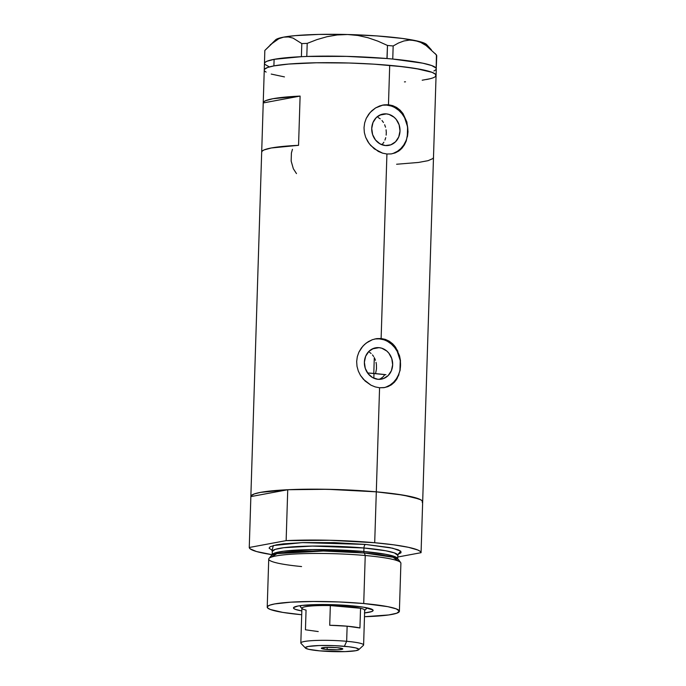 <?xml version="1.0" encoding="UTF-8"?>
<svg xmlns="http://www.w3.org/2000/svg" width="686" height="686" viewBox="0 0 686 686"><rect width="100%" height="100%" fill="white"/><g stroke="black" fill="none" stroke-linecap="round" stroke-linejoin="round"><path stroke-width="1.03" d="M292.45 149.299L291.404 153.047L291.164 161.073L293.351 168.765L296.481 173.592M379.024 347.656L372.369 348.891L379.024 347.656L381.768 348.205L386.793 351.026L388.876 353.187L391.775 358.589L392.658 364.746L391.397 370.706L388.165 375.559L383.474 378.586L378.029 379.307A15.932 14.08 -100.5 0 1 364.429 364.137A15.932 14.08 -100.5 0 1 375.611 347.811A15.932 14.08 -100.5 0 1 379.024 347.656A15.932 14.08 -100.5 0 1 392.615 362.817A15.932 14.08 -100.5 0 1 381.433 379.144A15.932 14.08 -100.5 0 1 378.029 379.307L372.652 377.617L368.176 373.776L365.269 368.365L364.386 362.217L365.647 356.257L368.879 351.395L373.57 348.377L379.024 347.656M386.364 113.893L379.718 115.128L386.364 113.893L389.116 114.442L394.141 117.263L396.216 119.424L399.123 124.826L400.007 130.983L398.738 136.943L395.513 141.805L390.823 144.823L385.369 145.543A15.932 14.08 -100.5 0 1 371.778 130.383A15.932 14.08 -100.5 0 1 382.96 114.056A15.932 14.08 -100.5 0 1 386.364 113.893A15.932 14.08 -100.5 0 1 399.964 129.054A15.932 14.08 -100.5 0 1 388.782 145.381A15.932 14.08 -100.5 0 1 385.369 145.543L380.001 143.854L375.516 140.013L372.618 134.61L371.726 128.454L372.995 122.494L376.22 117.632L380.919 114.613L386.364 113.893M404.397 144.926L400.401 149.771L395.187 152.909L391.183 153.921L386.921 154.007L381.124 338.515L385.361 339.39L389.262 341.199L392.718 343.875L395.616 347.27L399.535 355.777L400.461 360.536L400.152 370.191L397.048 378.689L394.527 382.093L391.432 384.795L387.839 386.672L383.834 387.684L379.572 387.762L375.208 386.913L370.929 385.155L365.106 381.03L360.476 375.413L358.306 371.04L357.003 366.324L356.669 361.479L357.312 356.677L358.907 352.132L362.843 346.181L366.315 342.991L372.378 339.69L376.734 338.618L381.124 338.515L386.921 154.007L382.556 153.149L378.278 151.4L370.749 145.543L367.825 141.65L365.655 137.277L364.352 132.561L364.017 127.725L364.66 122.914L366.247 118.369L368.691 114.262L371.855 110.729L375.576 107.925L379.727 105.927L384.074 104.855L388.465 104.752L389.708 65.359A85.947 9.664 -178.2 0 0 264.256 70.015A85.947 9.664 1.8 0 1 273.903 65.899L267.651 67.46L264.573 69.226L264.264 70.169L264.573 69.226L267.651 67.46L273.903 65.899A85.947 9.664 1.8 0 1 370.663 63.961A85.947 9.664 1.8 0 1 436.073 75.409A85.947 9.664 -178.2 0 0 389.708 65.359L388.465 104.752L392.709 105.635L396.602 107.436L400.067 110.112L402.965 113.507L406.875 122.014L408.016 131.669L406.284 140.913L404.397 144.926L401.876 148.33L398.772 151.031L395.187 152.909L391.183 153.921L386.921 154.007L382.556 153.149L374.299 148.845L369.205 143.674L365.655 137.277L364.352 132.561L364.017 127.725L364.66 122.914L366.247 118.369L370.183 112.418L375.576 107.925L383.062 105.018L386.647 105.095A24.79 21.909 79.5 0 0 382.188 105.207M398.935 374.676L395.856 380.473L391.432 384.795L384.786 387.53L379.572 387.762L376.305 491.836L379.572 387.762L375.208 386.913L370.929 385.155L363.409 379.307L360.476 375.413L358.306 371.04L357.003 366.324L356.669 361.479L357.312 356.677L358.907 352.132L361.342 348.025L364.515 344.492L368.236 341.688L372.378 339.69L376.734 338.618L381.124 338.515L379.298 338.858A24.79 21.909 79.5 0 0 374.839 338.97M250.862 496.647L251.17 495.712L254.249 493.946L260.5 492.377L288.137 489.718L327.265 489.29L376.305 491.836A85.947 9.664 -178.2 0 0 287.734 489.735L286.139 540.628L249.258 547.488L250.124 548.817L256.513 551.535L272.179 554.7A85.947 9.664 1.8 0 1 249.258 547.488L250.862 496.595A85.947 9.664 1.8 0 1 250.853 496.493A85.947 9.664 1.8 0 1 376.305 491.836A85.947 9.664 1.8 0 1 422.67 501.895A85.947 9.664 1.8 0 1 422.662 501.998M422.67 501.895L433.492 157.488A85.947 9.664 -178.2 0 0 433.492 157.394L435.035 108.139A85.947 9.664 1.8 0 1 435.044 108.242A85.947 9.664 1.8 0 1 435.035 108.345M261.683 152.189L262.241 151.04L264.059 149.942L271.322 147.979L298.556 145.329L300.108 96.083L272.865 98.724L265.602 100.696L263.793 101.794L263.227 102.943L300.108 96.083L263.227 102.943L261.692 151.992L263.227 102.943A85.947 9.664 1.8 0 1 263.227 102.84A85.947 9.664 1.8 0 1 300.108 96.083L298.556 145.329A85.947 9.664 -178.2 0 0 261.683 152.095L250.853 496.493M250.862 496.595L249.258 547.488L286.139 540.628L287.734 489.735L250.862 496.595L287.734 489.735L319.676 489.195L342.871 489.744L376.305 491.836L403.274 495.138L419.369 499.099L421.796 500.463L422.67 501.792L421.067 552.684L397.786 557.015L421.067 552.684L420.201 551.347L417.765 549.992L408.419 547.308L393.704 544.821L374.702 542.729A85.947 9.664 1.8 0 1 421.067 552.684L422.67 501.792A85.947 9.664 -178.2 0 0 376.305 491.836L374.702 542.729L329.623 540.268L286.139 540.628A85.947 9.664 1.8 0 1 374.702 542.729L376.305 491.836L396.74 494.134L412.012 496.87L420.801 499.794L422.147 500.771L422.353 502.675M436.064 75.254L435.55 74.294L432.051 72.33L415.879 68.523L396.988 66.062L374.067 64.167L349.088 63.009L316.297 62.778L288.66 64.055L273.903 65.899L274.108 59.33L273.903 65.899L288.66 64.055L316.297 62.778L349.088 63.009L374.067 64.167L403.822 66.825L420.99 69.44L432.051 72.33L435.55 74.294L435.756 76.197M429.942 78.77L422.19 80.219L429.942 78.77M405.495 81.823L404.448 81.891L405.495 81.823M284.45 76.901L271.219 74.071L284.45 76.901M266.125 72.107L264.787 71.13L266.125 72.107M382.496 144.086L383.877 142.216L382.496 144.086M384.957 140.064L385.729 137.68L384.957 140.064M386.175 135.125L386.295 132.475L386.175 135.125M386.081 129.808L386.295 132.475L386.081 129.808M384.657 124.749L385.532 127.21L384.657 124.749M381.991 120.513L383.465 122.494L381.991 120.513M378.252 117.563L380.241 118.85L378.252 117.563M382.788 377.129L380.138 378.946L382.788 377.129L384.949 374.59L382.788 377.129M396.611 164.246L418.511 162.445L428.081 160.67L432.935 158.543L433.492 157.394L435.035 108.139M383.928 387.667A24.79 21.909 79.5 0 0 400.41 361.951A24.79 21.909 79.5 0 0 379.298 338.858L381.124 338.515L385.361 339.39L389.262 341.199L394.236 345.487L397.906 351.292M399.535 355.777L400.461 360.536L400.152 370.191M386.227 386.981L390.102 385.043L393.532 382.282L396.388 378.792L398.549 374.719M399.947 370.208L400.255 360.604L397.245 351.438L394.63 347.459L391.389 344.098L387.659 341.482M383.577 339.716L379.298 338.858L374.993 338.944M391.277 153.913A24.79 21.909 79.5 0 0 407.758 128.188A24.79 21.909 79.5 0 0 386.647 105.095L388.465 104.752L392.709 105.635L396.602 107.436L400.067 110.112L402.965 113.507L406.875 122.014L408.016 131.669L407.501 136.428M393.575 153.218L397.451 151.289L400.881 148.519L403.728 145.038L405.898 140.956M407.295 136.454L407.595 126.841L404.594 117.675L401.97 113.696L398.738 110.335L394.999 107.719M390.917 105.953L386.647 105.095L382.334 105.181M369.548 352.295L371.1 353.47L369.548 352.295M372.472 354.885L373.664 356.514L372.472 354.885M374.667 358.324L375.456 360.27L374.667 358.324M376.039 362.354L376.408 364.498L376.039 362.354M376.485 368.871L376.408 364.498L376.485 368.871L375.679 373.013L376.485 368.871M375.482 373.604L375.679 373.013L375.482 373.604M379.212 379.358L380.138 378.946M431.383 49.812L426.632 44.573A76.035 8.549 -178.2 0 0 415.116 40.543L420.672 42.395L426.1 45.55L436.45 54.923L436.142 68.257A85.947 9.664 -178.2 0 0 435.979 67.991L431.743 65.573L422.748 63.181L392.812 59.056A85.947 9.664 -178.2 0 0 390.831 58.876L392.752 59.047L393.164 45.971L398.463 43.021L403.874 40.989L409.431 40.088L415.116 40.543A76.035 8.549 -178.2 0 0 347.656 34.514L357.972 35.483L368.09 37.756L377.969 41.177L387.479 45.456L386.947 58.533L388.988 58.713A85.947 9.664 -178.2 0 0 386.947 58.533L346.481 56.372L306.908 56.458A85.947 9.664 -178.2 0 0 304.97 56.535L306.796 56.458L307.208 43.381L316.923 39.608L326.879 36.735L337.126 34.96L347.656 34.514A76.035 8.549 -178.2 0 0 283.627 37.138A76.035 8.549 -178.2 0 0 275.618 39.822L264.822 50.472L264.462 63.669L264.822 50.472L274.074 41.614L278.816 38.725L283.627 37.138L288.42 36.95L293.033 38.099L301.806 43.595L301.394 56.681L274.108 59.33A85.947 9.664 -178.2 0 0 264.462 63.446L263.227 102.84M433.904 70.992L435.721 69.895L436.279 68.746A85.947 9.664 -178.2 0 0 436.236 68.489L436.742 55.652L436.142 68.257A85.947 9.664 -178.2 0 0 435.979 67.991A85.947 9.664 -178.2 0 0 392.812 59.056A85.947 9.664 -178.2 0 0 390.831 58.876L388.988 58.713A85.947 9.664 -178.2 0 0 386.947 58.533A85.947 9.664 -178.2 0 0 306.908 56.458A85.947 9.664 -178.2 0 0 304.97 56.535L303.221 56.604A85.947 9.664 -178.2 0 0 301.343 56.689L303.221 56.604A85.947 9.664 -178.2 0 0 301.343 56.689A85.947 9.664 -178.2 0 0 274.108 59.33L266.837 61.294L265.028 62.392L264.47 63.549M426.435 79.525A85.947 9.664 1.8 0 0 436.073 75.409L436.279 68.849A85.947 9.664 -178.2 0 0 436.279 68.746A85.947 9.664 -178.2 0 0 436.236 68.489L436.742 55.652L435.078 53.457M270.241 44.804L278.816 38.725L283.627 37.138L288.42 36.95L293.033 38.099L301.806 43.595L307.208 43.381L316.923 39.608L326.879 36.735L337.126 34.96L347.656 34.514L357.972 35.483L368.09 37.756L377.969 41.177L387.479 45.456L393.164 45.971L398.463 43.021L403.874 40.989L409.431 40.088L415.116 40.543L420.672 42.395M275.378 40.08L276.87 39.025L283.627 37.138L294.98 35.655L318.861 34.42L347.656 34.514L376.966 35.929L402.339 38.442L419.918 41.675L423.536 42.824L427.009 45.13M264.77 64.295L268.998 66.722M307.208 43.381L306.796 56.458L301.394 56.681L301.806 43.595L307.208 43.381M393.164 45.971L392.752 59.047L387.067 58.542L387.479 45.456L393.164 45.971M364.609 612.924A39.831 4.476 1.8 0 0 372.884 609.914L372.884 609.914A39.831 4.476 1.8 0 0 351.635 605.772L328.903 604.589L302.217 605.421L297.964 606.021L293.634 607.564L293.737 608.448L295.357 609.357L301.831 610.952A39.831 4.476 1.8 0 1 293.762 607.427A39.831 4.476 1.8 0 1 351.635 605.772L363.76 607.239L372.875 609.914L372.978 610.797L371.546 611.612L364.403 612.941M384.949 374.59A72.725 8.172 -178.2 0 0 373.973 373.467L373.827 378.209L373.973 373.467A72.725 8.172 -178.2 0 0 367.542 372.935M399.389 611.26L400.898 563.24A66.113 7.435 -178.2 0 0 365.235 555.506A66.113 7.435 1.8 0 1 400.667 562.589L398.677 559.845A64.03 7.194 -178.2 0 0 364.36 552.985L365.235 555.506L363.726 603.526A66.113 7.435 1.8 0 1 399.389 611.26A66.113 7.435 1.8 0 1 364.489 616.705L388.713 614.956L396.782 613.215L399.381 611.14L396.294 608.885L387.787 606.664L363.726 603.526L365.235 555.506A66.113 7.435 -178.2 0 0 268.732 559.081L267.223 607.101A66.113 7.435 1.8 0 1 363.726 603.526L338.953 601.948L313.33 601.476L290.744 602.171L274.64 603.937L269.83 605.146L267.463 606.501L267.626 607.967L270.318 609.477L282.752 612.401L301.711 614.733A66.113 7.435 1.8 0 1 267.223 607.101M272.076 550.343L273.345 545.533L302.329 542.609L365.578 544.427A3.31 1.501 -84.9 0 0 363.957 547.994L312.482 546.073L283.79 547.702L275.189 549.383L272.282 551.39L272.171 554.905L275.077 552.899L283.678 551.21L312.37 549.589L363.846 551.501A1.655 0.755 -84.9 0 0 364.36 552.985L323.372 551.021L276.955 553.611L271.193 557.178M398.48 553.816L397.837 555.343A62.812 7.057 -178.2 0 0 363.957 547.994L363.846 551.501A62.812 7.057 1.8 0 1 397.726 558.85L397.82 559.236M272.171 550.378L269.084 548.131L270.198 546.708L276.501 544.838L283.558 543.835L303.281 542.583L334.331 542.626L365.578 544.427L389.639 547.565L398.154 549.786L400.838 551.304L401.001 552.762L398.112 554.297L400.693 551.158L392.658 548.2L365.578 544.427A3.31 1.501 95.1 0 0 363.957 547.994A62.812 7.057 -178.2 0 0 272.282 551.39L271.733 549.829M398.566 561.182L393.035 557.255L364.36 552.985A1.655 0.755 95.1 0 1 363.846 551.501L363.957 547.994L385.669 550.755L394.321 552.873L397.837 555.343L397.726 558.85L394.21 556.389L385.566 554.271L363.846 551.501A62.812 7.057 1.8 0 0 272.171 554.905L272.059 555.291M394.158 557.581L395.805 557.032M301.574 566.559A66.113 7.435 1.8 0 1 269.006 558.447A66.113 7.435 1.8 0 1 365.235 555.506L364.36 552.985A64.03 7.194 -178.2 0 0 271.159 555.84L269.006 558.447M367.49 372.927L385.926 374.71M358.649 649.753L363.391 645.363A31.402 3.533 -178.2 0 0 346.662 641.299L344.389 646.289A26.78 3.01 1.8 0 1 358.649 649.753A26.78 3.01 1.8 0 1 319.753 650.868L344.981 651.614L355.828 650.705L358.735 649.659L358.667 649.067L355.511 647.85L348.788 646.744L334.356 645.646L319.153 645.543L308.306 646.452L305.407 647.49L305.467 648.09L308.623 649.308L319.753 650.868A26.78 3.01 1.8 0 1 305.467 648.081A26.78 3.01 1.8 0 1 316.932 645.629A26.78 3.01 1.8 0 1 344.389 646.289L346.662 641.299A31.402 3.533 1.8 0 1 363.606 644.969L364.695 610.163A31.402 3.533 -178.2 0 0 360.553 608.276L359.936 627.973A31.402 3.533 -178.2 0 0 347.133 626.189L346.662 641.299L347.133 626.189A31.402 3.533 -178.2 0 0 329.717 625.272L330.343 605.575L360.553 608.276A31.402 3.533 1.8 0 1 364.48 610.557L366.178 608.988A33.057 3.713 -178.2 0 0 365.012 607.453A33.057 3.713 1.8 0 1 366.401 608.576L366.427 607.719M327.128 649.496A10.744 1.209 1.8 0 1 321.331 648.244A10.744 1.209 1.8 0 1 337.015 647.661L342.743 648.776L341.602 649.428L337.246 649.796L325.361 649.316L321.365 648.141L326.888 647.361L337.015 647.661A10.744 1.209 1.8 0 1 342.803 648.913A10.744 1.209 1.8 0 1 327.128 649.496L327.196 647.352L327.128 649.496M347.751 606.493A31.402 3.533 1.8 0 1 360.553 608.276L347.751 606.493L330.343 605.575A31.402 3.533 1.8 0 1 347.751 606.493L348.214 605.489L347.751 606.493M300.348 605.644L300.314 606.501A33.057 3.713 1.8 0 1 301.771 605.464A33.057 3.713 -178.2 0 0 300.519 606.93L302.106 608.602A31.402 3.533 1.8 0 1 330.343 605.575A31.402 3.533 -178.2 0 0 301.917 608.19L300.828 642.996A31.402 3.533 1.8 0 1 346.662 641.299A31.402 3.533 -178.2 0 0 314.462 640.518A31.402 3.533 -178.2 0 0 301.017 643.399L305.467 648.081M318.244 631.566L305.442 629.791L306.059 610.086A31.402 3.533 1.8 0 1 302.106 608.602M360.553 608.276L359.936 627.973L347.133 626.189L329.717 625.272L330.343 605.575L360.553 608.276M436.073 75.409L435.044 108.242M276.432 553.722L276.955 553.611M393.55 557.401L393.035 557.255M374.29 357.578L373.793 373.45"/></g></svg>

